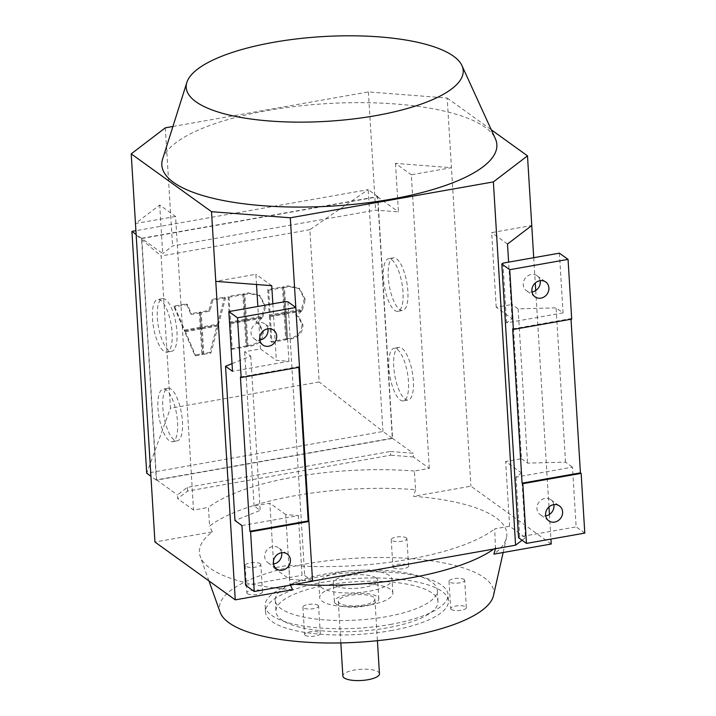 <?xml version="1.0" encoding="UTF-8"?>
<svg xmlns="http://www.w3.org/2000/svg" width="716" height="716" viewBox="0 0 716 716"><rect width="100%" height="100%" fill="white"/><g stroke="black" fill="none" stroke-linecap="round" stroke-linejoin="round"><path stroke-width="0.54" stroke-dasharray="3.58 2.69" d="M162.613 159.05A167.83 51.301 176.5 0 1 306.117 105.261A167.83 51.301 176.5 0 1 485.153 127.323A167.83 51.301 176.5 0 1 495.347 138.698M172.1 332.877A26.707 8.905 80 0 1 166.944 352.12A26.707 8.905 80 0 1 152.49 318.763A26.707 8.905 80 0 1 157.645 299.521A26.707 8.905 80 0 1 172.1 332.877M157.35 317.904A26.707 8.905 -100 0 0 171.804 351.261A26.707 8.905 -100 0 0 176.959 332.027A26.707 8.905 -100 0 0 162.505 298.661A26.707 8.905 -100 0 0 157.35 317.904M177.577 422.458A26.707 8.905 80 0 1 172.422 441.691A26.707 8.905 80 0 1 157.968 408.335A26.707 8.905 80 0 1 163.123 389.101A26.707 8.905 80 0 1 177.577 422.458M162.827 407.476A26.707 8.905 -100 0 0 177.282 440.832A26.707 8.905 -100 0 0 182.437 421.599A26.707 8.905 -100 0 0 167.992 388.242A26.707 8.905 -100 0 0 162.827 407.476M407.86 291.215A26.707 8.905 -100 0 0 393.415 257.858A26.707 8.905 -100 0 0 388.251 277.092A26.707 8.905 -100 0 0 402.705 310.458A26.707 8.905 -100 0 0 407.86 291.215M403.001 292.074A26.707 8.905 -100 0 0 388.546 258.718A26.707 8.905 -100 0 0 383.391 277.951A26.707 8.905 -100 0 0 397.845 311.317A26.707 8.905 -100 0 0 403.001 292.074M413.347 380.796A26.707 8.905 -100 0 0 398.893 347.43A26.707 8.905 -100 0 0 393.737 366.673A26.707 8.905 -100 0 0 408.183 400.029A26.707 8.905 -100 0 0 413.347 380.796M408.478 381.655A26.707 8.905 -100 0 0 394.033 348.289A26.707 8.905 -100 0 0 388.869 367.532A26.707 8.905 -100 0 0 403.323 400.888A26.707 8.905 -100 0 0 408.478 381.655M376.106 577.937A22.259 6.802 176.5 0 1 377.663 580.228A22.259 6.802 176.5 0 1 359.808 588.024A22.259 6.802 176.5 0 1 334.793 585.24A22.259 6.802 176.5 0 1 333.235 582.949A22.259 6.802 176.5 0 1 351.082 575.154A22.259 6.802 176.5 0 1 376.106 577.937M335.929 603.901A22.259 6.802 -3.5 0 0 360.954 606.694A22.259 6.802 -3.5 0 0 378.8 598.889A22.259 6.802 -3.5 0 0 377.251 596.598A22.259 6.802 -3.5 0 0 352.227 593.815A22.259 6.802 -3.5 0 0 334.381 601.61A22.259 6.802 -3.5 0 0 335.929 603.901M379.453 673.774A18.33 5.603 -3.5 0 0 378.173 671.894A18.33 5.603 -3.5 0 0 357.561 669.594A18.33 5.603 -3.5 0 0 342.866 676.011M373.6 597.242A18.33 5.603 -3.5 0 0 352.997 594.951A18.33 5.603 -3.5 0 0 338.301 601.368A18.33 5.603 -3.5 0 0 339.581 603.257A18.33 5.603 -3.5 0 0 360.184 605.557A18.33 5.603 -3.5 0 0 374.88 599.131A18.33 5.603 -3.5 0 0 373.6 597.242M390.238 624.477A91.639 28.014 -3.5 0 0 448.055 594.656A91.639 28.014 -3.5 0 0 322.943 576.022A91.639 28.014 -3.5 0 0 265.126 605.843A91.639 28.014 -3.5 0 0 390.238 624.477M390.614 630.698A91.639 28.014 -3.5 0 0 448.44 600.876A91.639 28.014 -3.5 0 0 323.328 582.242A91.639 28.014 -3.5 0 0 265.502 612.064A91.639 28.014 -3.5 0 0 390.614 630.698M326.487 573.82A81.168 24.809 -3.5 0 0 275.275 600.232A81.168 24.809 -3.5 0 0 386.085 616.727A81.168 24.809 -3.5 0 0 437.297 590.315A81.168 24.809 -3.5 0 0 326.487 573.82M327.167 585.017A81.168 24.809 -3.5 0 0 275.955 611.428A81.168 24.809 -3.5 0 0 386.774 627.932A81.168 24.809 -3.5 0 0 437.986 601.521A81.168 24.809 -3.5 0 0 327.167 585.017M341.988 571.896A36.65 11.205 -3.5 0 0 318.862 583.826A36.65 11.205 -3.5 0 0 368.91 591.282A36.65 11.205 -3.5 0 0 392.037 579.351A36.65 11.205 -3.5 0 0 341.988 571.896M342.83 585.581A36.65 11.205 -3.5 0 0 319.703 597.511A36.65 11.205 -3.5 0 0 369.742 604.966A36.65 11.205 -3.5 0 0 392.869 593.036A36.65 11.205 -3.5 0 0 342.83 585.581M305.141 635.253A7.858 2.399 -3.5 0 0 313.975 636.229A7.858 2.399 -3.5 0 0 320.276 633.481A7.858 2.399 -3.5 0 0 319.73 632.675A7.858 2.399 -3.5 0 0 310.896 631.691A7.858 2.399 -3.5 0 0 304.595 634.439A7.858 2.399 -3.5 0 0 305.141 635.253M318.056 605.297A7.858 2.399 176.5 0 1 318.602 606.112A7.858 2.399 176.5 0 1 312.301 608.86A7.858 2.399 176.5 0 1 303.468 607.875A7.858 2.399 176.5 0 1 302.922 607.07A7.858 2.399 176.5 0 1 309.223 604.313A7.858 2.399 176.5 0 1 318.056 605.297M393.451 567.833A7.858 2.399 -3.5 0 0 402.285 568.817A7.858 2.399 -3.5 0 0 408.585 566.061A7.858 2.399 -3.5 0 0 408.039 565.255A7.858 2.399 -3.5 0 0 399.206 564.271A7.858 2.399 -3.5 0 0 392.905 567.018A7.858 2.399 -3.5 0 0 393.451 567.833M406.366 537.886A7.858 2.399 176.5 0 1 406.912 538.692A7.858 2.399 176.5 0 1 400.611 541.439A7.858 2.399 176.5 0 1 391.777 540.464A7.858 2.399 176.5 0 1 391.231 539.649A7.858 2.399 176.5 0 1 397.532 536.902A7.858 2.399 176.5 0 1 406.366 537.886M247.369 593.645A7.858 2.399 -3.5 0 0 256.203 594.629A7.858 2.399 -3.5 0 0 262.495 591.881A7.858 2.399 -3.5 0 0 261.949 591.067A7.858 2.399 -3.5 0 0 253.115 590.082A7.858 2.399 -3.5 0 0 246.823 592.839A7.858 2.399 -3.5 0 0 247.369 593.645M260.275 563.698A7.858 2.399 176.5 0 1 260.821 564.512A7.858 2.399 176.5 0 1 254.52 567.26A7.858 2.399 176.5 0 1 245.695 566.275A7.858 2.399 176.5 0 1 245.14 565.47A7.858 2.399 176.5 0 1 251.441 562.713A7.858 2.399 176.5 0 1 260.275 563.698M451.232 609.432A7.858 2.399 -3.5 0 0 460.066 610.417A7.858 2.399 -3.5 0 0 466.358 607.66A7.858 2.399 -3.5 0 0 465.812 606.855A7.858 2.399 -3.5 0 0 456.978 605.87A7.858 2.399 -3.5 0 0 450.686 608.618A7.858 2.399 -3.5 0 0 451.232 609.432M464.138 579.486A7.858 2.399 176.5 0 1 464.684 580.291A7.858 2.399 176.5 0 1 458.392 583.048A7.858 2.399 176.5 0 1 449.559 582.063A7.858 2.399 176.5 0 1 449.013 581.249A7.858 2.399 176.5 0 1 455.304 578.501A7.858 2.399 176.5 0 1 464.138 579.486M281.612 552.725A9.165 8.171 125.8 0 0 278.587 547.812A9.165 8.171 125.8 0 0 269.314 547.883A9.165 8.171 125.8 0 0 264.723 556.753A9.165 8.171 125.8 0 0 267.874 562.687A9.165 8.171 125.8 0 0 273.494 564.002M267.918 328.787A9.165 8.171 125.8 0 0 264.893 323.874A9.165 8.171 125.8 0 0 255.621 323.945A9.165 8.171 125.8 0 0 251.03 332.815A9.165 8.171 125.8 0 0 254.18 338.749A9.165 8.171 125.8 0 0 259.801 340.064M553.835 504.619A9.165 8.171 125.8 0 0 550.81 499.705A9.165 8.171 125.8 0 0 541.538 499.777A9.165 8.171 125.8 0 0 536.946 508.646A9.165 8.171 125.8 0 0 540.097 514.58A9.165 8.171 125.8 0 0 545.717 515.887M540.141 280.681A9.165 8.171 125.8 0 0 537.107 275.767A9.165 8.171 125.8 0 0 527.844 275.839A9.165 8.171 125.8 0 0 523.253 284.708A9.165 8.171 125.8 0 0 526.403 290.633A9.165 8.171 125.8 0 0 532.024 291.949M390.39 451.474L413.204 453.237L413.436 456.969L429.296 468.389L414.394 471.03L415.54 489.69A155.784 47.614 -3.5 0 0 295.511 495.615A155.784 47.614 -3.5 0 0 209.573 526.09L208.428 507.429L193.535 510.06L177.666 498.64L177.443 494.908L187.324 487.363L390.39 451.474L390.614 455.206L187.556 491.095L177.666 498.64M415.54 489.69L413.562 496.322A153.985 47.068 176.5 0 1 506.445 537.797A153.985 47.068 176.5 0 1 493.87 554.148M495.49 548.733L494.711 528.856L509.604 526.224L525.463 537.644L521.508 472.945L516.03 477.125L572.487 467.154L576.138 526.869L519.691 536.848L518.554 537.716M493.816 549.038A155.784 47.614 -3.5 0 0 495.848 547.516M493.476 595.587A137.454 42.011 -3.5 0 0 306.126 563.913A137.454 42.011 -3.5 0 0 220.152 612.305M551.231 544.017L470.922 486.191L413.562 496.322M292.62 589.716A153.985 47.068 176.5 0 1 200.247 556.529A153.985 47.068 176.5 0 1 212.303 531.89L154.951 542.03M241.936 525.571L298.384 515.592L285.747 514.616L289.703 579.307L273.843 567.886L288.745 565.255L289.882 583.916A155.784 47.614 -3.5 0 0 295.082 584.301M289.882 583.916L290.445 585.115M212.303 531.89L209.573 526.09M413.436 456.969L390.614 455.206M414.394 471.03A155.784 47.614 -3.5 0 0 208.428 507.429M288.745 565.255A155.784 47.614 -3.5 0 0 494.711 528.856M522.062 540.24L525.463 537.644M289.703 579.307L312.561 581.07M559.402 253.16L563.053 312.883L556.081 307.862L518.115 308.865L512.012 304.461L521.445 458.732L505.648 461.525L521.508 472.945M521.445 458.732L527.558 463.136L565.524 462.133L572.487 467.154M563.053 312.883L506.597 322.862L512.074 318.674L496.215 307.254L512.012 304.461M518.115 308.865L527.558 463.136M565.524 462.133L556.081 307.862M509.604 526.224L505.648 461.525M533.724 257.706L535.264 282.999M535.729 290.526L548.966 506.937M549.423 514.464L550.926 539.085M496.215 307.254L491.65 232.61L531.755 225.522M516.03 477.125L519.691 536.848M512.074 318.674L508.62 262.137M502.945 263.139L506.597 322.862M507.51 244.031L491.65 232.61M512.647 328.904L570.983 318.593L571.019 319.229M571.708 319.112L570.983 318.593M584.793 533.098L576.138 526.869M285.747 514.616L269.887 503.196L254.09 505.988L260.194 510.383L234.964 520.55M232.029 363.656L250.761 356.112L244.648 351.717L260.454 348.925L276.313 360.345L288.951 361.32L232.494 371.3M254.09 505.988L244.648 351.717M250.761 356.112L260.194 510.383M260.454 348.925L259.908 340.046M259.738 337.308L257.85 306.457M256.507 284.52L255.88 274.273L215.785 281.361M273.843 567.886L273.601 563.984M273.44 561.246L269.887 503.196M272.85 303.808L276.313 360.345M271.749 285.693L255.88 274.273M288.951 361.32L285.299 301.606M175.572 216.447L135.467 223.535L159.713 205.027L175.572 216.447L193.535 510.06M299.485 367.219L298.76 366.699L240.433 377.01M298.76 366.699L298.805 367.344M312.57 581.204L304.667 575.512L302.045 575.306L298.384 515.592M287.921 301.812L304.667 575.512M245.588 585.285L302.045 575.306M295.565 315.04L298.026 316.374L302 324.241C301.785 331.508 298.205 336.099 291.251 338.006L286.695 338.811L285.138 313.268L300.586 310.538L295.565 315.04L296.522 315.729L301.543 311.227L300.586 310.538M301.543 311.227L286.096 313.957L287.653 339.5L292.218 338.695C299.163 336.788 302.743 332.206 302.966 324.93L298.984 317.063L296.522 315.729M287.653 339.5L286.695 338.811M286.096 313.957L285.138 313.268M200.238 327.257L184.021 330.121L173.728 306.126L186.446 303.879L190.662 313.697L199.316 312.167L200.238 327.257L201.196 327.946L200.274 312.856L199.316 312.167M200.274 312.856L191.619 314.387L187.404 304.569L174.686 306.815L173.728 306.126M187.404 304.569L186.446 303.879M174.686 306.815L184.988 330.81L184.021 330.121M184.988 330.81L201.196 327.946M191.619 314.387L190.662 313.697M224.609 297.131L217.431 324.214L201.223 327.078L200.292 311.988L208.947 310.467L211.882 299.377L224.609 297.131L225.567 297.82L212.849 300.076L211.882 299.377M212.849 300.076L209.913 311.156L201.259 312.686L202.18 327.776L201.223 327.078M201.259 312.686L200.292 311.988M202.18 327.776L218.398 324.912L217.431 324.214M218.398 324.912L225.567 297.82M209.913 311.156L208.947 310.467M184.442 331.06L200.301 328.259L201.858 353.802L194.734 355.064L184.442 331.06L185.399 331.759L195.701 355.754L194.734 355.064M195.701 355.754L202.825 354.492L201.259 328.957L200.301 328.259M202.825 354.492L201.858 353.802M201.259 328.957L185.399 331.759M201.277 328.089L217.136 325.288L209.967 352.37L202.843 353.632L201.277 328.089L202.243 328.778L203.8 354.322L202.843 353.632M203.8 354.322L210.925 353.06L218.103 325.977L217.136 325.288M210.925 353.06L209.967 352.37M218.103 325.977L202.243 328.778M264.705 305.804L261.814 316.374L245.436 319.264L243.879 293.73L248.434 292.925L259.174 295.073L264.705 305.804L265.663 306.502L260.132 295.762L249.392 293.614L244.836 294.419L246.402 319.963L245.436 319.264M244.836 294.419L243.879 293.73M246.402 319.963L262.781 317.063L261.814 316.374M262.781 317.063L265.663 306.502M244.46 320.455L246.027 345.998L231.286 348.603L229.72 323.059L244.46 320.455L245.427 321.153L230.686 323.757L229.72 323.059M230.686 323.757L232.244 349.292L246.984 346.687L246.027 345.998M232.244 349.292L231.286 348.603M246.984 346.687L245.427 321.153M242.84 293.909L244.398 319.452L229.657 322.057L228.1 296.514L242.84 293.909L243.798 294.598L229.057 297.203L228.1 296.514M229.057 297.203L230.624 322.746L245.364 320.142L244.398 319.452M230.624 322.746L229.657 322.057M245.364 320.142L243.798 294.598M255.925 322.048L258.395 323.381L262.369 331.248C262.145 338.516 258.565 343.098 251.62 345.005L247.065 345.81L245.499 320.276L260.946 317.546L255.925 322.048L256.892 322.737L261.913 318.235L260.946 317.546M261.913 318.235L246.465 320.965L248.022 346.508L252.578 345.703C259.532 343.796 263.112 339.205 263.327 331.938L259.353 324.071L256.892 322.737M248.022 346.508L247.065 345.81M246.465 320.965L245.499 320.276M304.336 298.805L301.454 309.366L285.075 312.265L283.509 286.722L288.065 285.917L298.805 288.065L304.336 298.805L305.293 299.494L299.771 288.754L289.031 286.606L284.476 287.411L286.033 312.955L285.075 312.265M284.476 287.411L283.509 286.722M286.033 312.955L302.412 310.064L301.454 309.366M302.412 310.064L305.293 299.494M284.1 313.456L285.657 338.99L270.916 341.595L269.359 316.06L284.1 313.456L285.058 314.145L270.317 316.749L269.359 316.06M270.317 316.749L271.883 342.293L286.624 339.688L285.657 338.99M271.883 342.293L270.916 341.595M286.624 339.688L285.058 314.145M282.471 286.901L284.037 312.445L269.297 315.049L267.73 289.515L282.471 286.901L283.438 287.599L268.697 290.204L267.73 289.515M268.697 290.204L270.254 315.747L284.995 313.143L284.037 312.445M270.254 315.747L269.297 315.049M284.995 313.143L283.438 287.599M309.858 229.693L161.109 255.979L170.426 408.263L319.175 381.968L309.858 229.693L368.167 189.633L135.906 230.677M131.923 231.384L161.109 255.979M392.574 438.407L156.33 480.159L141.535 238.303L377.788 196.551L392.574 438.407L382.962 431.488L146.717 473.24L170.426 408.263M377.788 196.551L368.167 189.633L382.962 431.488L319.175 381.968M141.795 238.509L377.556 196.846L392.314 438.201L156.553 479.863L141.795 238.509L162.675 253.545L159.713 205.027M141.535 238.303L136.13 234.418M156.33 480.159L150.924 476.274M295.789 307.468L299.44 367.227M308.873 521.454L312.516 581.07M429.296 468.389L411.333 174.785L451.438 167.696L470.922 486.191M172.923 126.472L368.4 91.925L447.178 98.029L451.438 167.696L395.474 163.364L411.333 174.785M395.474 163.364L398.445 211.882L375.623 210.119L172.565 246L162.675 253.545M368.4 91.925L375.623 210.119M165.333 127.815L172.565 246M377.556 196.846L398.445 211.882M156.553 479.863L177.443 494.908M392.314 438.201L413.204 453.237M187.324 487.363L187.556 491.095M447.178 98.029L491.274 129.775M292.218 338.695L291.251 338.006M302.966 324.93L302 324.241M249.392 293.614L248.434 292.925M252.578 345.703L251.62 345.005M263.327 331.938L262.369 331.248M289.031 286.606L288.065 285.917M166.944 352.12L171.804 351.261M172.422 441.691L177.282 440.832M393.415 257.858L388.546 258.718M398.893 347.43L394.033 348.289M378.8 598.889L377.663 580.228M338.301 601.368L340.843 642.932M448.44 600.876L448.055 594.656M275.275 600.232L275.955 611.428M318.862 583.826L319.703 597.511M320.276 633.481L318.602 606.112M408.585 566.061L406.912 538.692M262.495 591.881L260.821 564.512M466.358 607.66L464.684 580.291M287.241 554.041L278.587 547.812M273.539 330.103L264.893 323.874M548.751 520.809L540.097 514.58M535.049 296.863L526.403 290.633M503.142 552.51L506.445 537.797M208.947 580.909L200.247 556.529M537.107 275.767L545.762 281.997M550.81 499.705L559.456 505.935M254.18 338.749L262.835 344.978M267.874 562.687L276.528 568.916M449.013 581.249L450.686 608.618M245.14 565.47L246.823 592.839M391.231 539.649L392.905 567.018M302.922 607.07L304.595 634.439M392.869 593.036L392.037 579.351M437.986 601.521L437.297 590.315M265.502 612.064L265.126 605.843M374.88 599.131L377.421 640.695M334.381 601.61L333.235 582.949M403.323 400.888L408.183 400.029M397.845 311.317L402.705 310.458M167.992 388.242L163.123 389.101M162.505 298.661L157.645 299.521M298.026 316.374L298.984 317.063M259.174 295.073L260.132 295.762M258.395 323.381L259.353 324.071M298.805 288.065L299.771 288.754"/><path stroke-width="1.07" d="M461.963 65.612L495.347 138.698A167.83 51.301 176.5 0 1 371.81 202.216A167.83 51.301 176.5 0 1 173.549 182.392A167.83 51.301 176.5 0 1 162.613 159.05L186.849 82.438A138.761 42.414 176.5 0 1 305.499 37.957A138.761 42.414 176.5 0 1 453.523 56.206A138.761 42.414 176.5 0 1 461.963 65.612A138.761 42.414 176.5 0 1 359.817 118.122A138.761 42.414 176.5 0 1 195.889 101.735A138.761 42.414 176.5 0 1 186.849 82.438M340.843 642.932L342.866 676.011A18.33 5.603 -3.5 0 0 344.145 677.9A18.33 5.603 -3.5 0 0 364.748 680.2A18.33 5.603 -3.5 0 0 379.453 673.774L377.421 640.695M273.378 562.982A9.165 8.171 -54.2 0 1 277.969 554.112A9.165 8.171 -54.2 0 1 287.241 554.041A9.165 8.171 -54.2 0 1 290.392 559.975A9.165 8.171 -54.2 0 1 285.8 568.844A9.165 8.171 -54.2 0 1 276.528 568.916A9.165 8.171 -54.2 0 1 273.378 562.982M273.494 564.002A9.165 8.171 125.8 0 0 281.737 553.745A9.165 8.171 125.8 0 0 281.612 552.725M259.675 339.044A9.165 8.171 -54.2 0 1 264.276 330.174A9.165 8.171 -54.2 0 1 273.539 330.103A9.165 8.171 -54.2 0 1 276.689 336.037A9.165 8.171 -54.2 0 1 272.098 344.906A9.165 8.171 -54.2 0 1 262.835 344.978A9.165 8.171 -54.2 0 1 259.675 339.044M259.801 340.064A9.165 8.171 125.8 0 0 268.044 329.808A9.165 8.171 125.8 0 0 267.918 328.787M562.615 511.868A9.165 8.171 -54.2 0 1 558.015 520.738A9.165 8.171 -54.2 0 1 548.751 520.809A9.165 8.171 -54.2 0 1 545.601 514.876A9.165 8.171 -54.2 0 1 550.192 506.006A9.165 8.171 -54.2 0 1 559.456 505.935A9.165 8.171 -54.2 0 1 562.615 511.868M545.717 515.887A9.165 8.171 125.8 0 0 553.96 505.639A9.165 8.171 125.8 0 0 553.835 504.619M548.912 287.93A9.165 8.171 -54.2 0 1 544.321 296.8A9.165 8.171 -54.2 0 1 535.049 296.863A9.165 8.171 -54.2 0 1 531.899 290.938A9.165 8.171 -54.2 0 1 536.49 282.068A9.165 8.171 -54.2 0 1 545.762 281.997A9.165 8.171 -54.2 0 1 548.912 287.93M532.024 291.949A9.165 8.171 125.8 0 0 540.267 281.701A9.165 8.171 125.8 0 0 540.141 280.681M550.926 539.085L551.231 544.017L493.87 554.148L495.49 548.733M295.082 584.301A155.784 47.614 -3.5 0 0 409.91 577.982A155.784 47.614 -3.5 0 0 493.816 549.038M208.947 580.909L220.152 612.305A137.454 42.011 -3.5 0 0 407.055 636.587A137.454 42.011 -3.5 0 0 493.476 595.587L503.142 552.51M491.274 129.775L527.495 155.855L493.369 181.909L290.302 217.789L211.515 211.694L131.207 153.868L154.951 542.03L235.26 599.856L292.62 589.716L290.445 585.115M312.561 581.07L515.583 545.189L522.062 540.24M508.62 262.137L507.51 244.031L531.755 225.522L533.724 257.706M535.264 282.999L535.729 290.526M548.966 506.937L549.423 514.464M527.495 155.855L531.755 225.522M493.369 181.909L515.583 545.189M571.019 319.229L580.416 472.864L581.141 473.383L584.793 533.098L526.457 543.408L518.554 537.716L501.809 264.007L502.945 263.139L559.402 253.16L568.057 259.389L571.708 319.112L513.372 329.423L509.72 269.699L501.809 264.007M580.416 472.864L522.089 483.166L512.647 328.904L513.372 329.423M581.141 473.383L522.805 483.685L522.089 483.166M526.457 543.408L522.805 483.685M509.72 269.699L568.057 259.389M249.866 531.281L240.433 377.01L241.149 377.529L299.485 367.219L295.833 307.504L287.921 301.812L285.299 301.606L228.843 311.585L232.494 371.3L225.531 366.279L234.964 520.55L241.936 525.571L245.588 585.285L254.234 591.514L312.57 581.204L308.918 521.49L250.582 531.8L249.866 531.281L308.193 520.971L308.918 521.49M225.531 366.279L232.029 363.656M259.908 340.046L259.738 337.308M257.85 306.457L256.507 284.52M211.515 211.694L235.26 599.856M273.601 563.984L273.44 561.246M215.785 281.361L271.749 285.693L272.85 303.808M298.805 367.344L308.193 520.971M250.582 531.8L254.234 591.514M295.833 307.504L237.497 317.815L241.149 377.529M237.497 317.815L228.843 311.585M135.906 230.677L131.923 231.384L146.717 473.24L150.924 476.274M136.13 234.418L131.923 231.384M290.302 217.789L295.789 307.468M299.44 367.227L308.873 521.454M131.207 153.868L165.333 127.815L172.923 126.472"/></g></svg>
